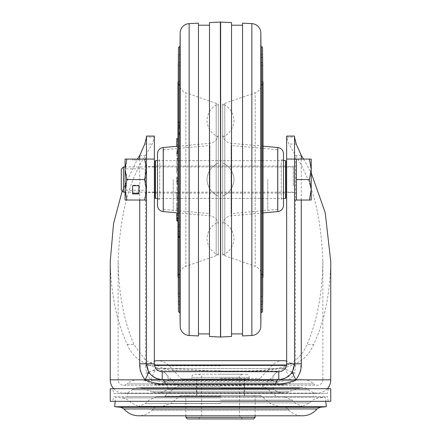 <?xml version="1.0" encoding="UTF-8"?>
<svg xmlns="http://www.w3.org/2000/svg" width="441" height="441" viewBox="0 0 441 441"><rect width="100%" height="100%" fill="white"/><g stroke="black" fill="none" stroke-linecap="round" stroke-linejoin="round"><path stroke-width="0.33" stroke-dasharray="2.21 1.65" d="M112.769 401.31L328.231 401.31L112.769 401.31L113.602 396.586L327.398 396.586L113.602 396.586M330.75 401.31L110.25 401.31M110.25 388.708L330.75 388.708M112.769 388.708L328.231 388.708L112.769 388.708L113.602 393.433L327.398 393.433L328.231 388.708M327.398 393.433L113.602 393.433M127.576 393.433L313.424 393.433L127.576 393.433L127.576 396.586L313.424 396.586L313.424 393.433M313.424 396.586L127.576 396.586M328.231 401.31L327.398 396.586M330.75 261.403C330.177 293.486 324.504 321.18 313.738 344.482L307.079 344.482C317.073 321.18 322.343 293.486 322.873 261.403C321.23 215.892 312.101 180.567 295.498 155.436L288.883 144.058L286.65 137.173L286.65 363.825L285.674 367.629L284.682 369.034M284.021 369.696L282.251 370.892M281.22 371.311L279.55 371.664M285.674 367.629C285.266 368.941 286.882 373.014 290.531 379.844C294.406 373.367 296.065 368.026 295.498 363.825L286.65 363.825L286.65 136.082L294.527 136.082L294.527 137.173L286.65 137.173M322.873 261.403L322.873 379.844L290.531 379.844C287.251 380.903 277.61 381.564 271.97 381.509L169.03 381.509C164.736 381.575 153.953 380.98 150.469 379.85L322.873 379.844A5.397 5.397 0 0 1 313.92 383.907L127.08 383.907A5.397 5.397 0 0 1 118.127 379.844L118.127 261.403C118.657 293.491 123.927 321.18 133.921 344.482L145.524 360.33L162.911 368.108L216.443 371.068L251.221 370.864C261.226 370.594 269.214 369.883 275.173 368.731C290.647 366.228 301.28 358.142 307.079 344.482M313.738 344.482C301.341 372.932 270.024 370.936 220.5 371.068L184.757 370.787C173.197 370.484 163.694 369.415 156.246 367.585C141.462 363.709 131.798 356.008 127.262 344.482C116.496 321.18 110.823 293.491 110.25 261.403M122.201 190.903L137.416 159.074M286.65 179.548L286.65 192.463L286.65 179.548M294.527 192.094L294.527 166.637L294.527 192.094M146.473 179.548L146.473 192.463L146.473 179.548M154.35 192.094L154.35 166.637L154.35 192.094M162.123 379.574L302.399 379.574A17.48 17.48 0 0 0 296.258 380.688L144.742 380.688L296.258 380.688L286.325 384.42L154.675 384.42L286.325 384.42A8.032 8.032 0 0 1 283.502 384.932L157.498 384.932L283.502 384.932A8.032 8.032 0 0 1 278.111 382.854L162.889 382.854L278.111 382.854A11.025 11.025 0 0 0 273.26 380.302L273.26 389.072L167.74 389.072L167.74 380.302L273.26 380.302L167.74 380.302A11.025 11.025 0 0 0 162.889 382.854A8.032 8.032 0 0 1 154.675 384.42L144.742 380.688A17.48 17.48 0 0 0 127.08 383.907L313.92 383.907A17.48 17.48 0 0 0 302.399 379.574L145.227 379.574M113.64 388.708A13.274 13.274 0 0 0 132.267 389.833L308.733 389.833L132.267 389.833A9.608 9.608 0 0 1 138.601 387.452L302.399 387.452L138.601 387.452A9.608 9.608 0 0 1 141.974 388.063L299.026 388.063L141.974 388.063L151.913 391.79L289.087 391.79L151.913 391.79A15.909 15.909 0 0 0 167.74 389.072L273.26 389.072A15.909 15.909 0 0 0 289.087 391.79L299.026 388.063A9.608 9.608 0 0 1 308.733 389.833A13.274 13.274 0 0 0 327.36 388.708M154.35 363.858L154.35 136.082L146.473 136.082L146.473 137.173L154.35 137.173L152.117 144.058L145.502 155.436C128.899 180.567 119.77 215.892 118.127 261.403M294.527 159.074L294.527 200.027M294.527 252.235L294.527 363.825M301.264 155.436L295.498 155.436L295.498 363.825M303.584 159.069L311.219 172.938M139.736 155.436L145.502 155.436L145.502 363.825C144.924 368.026 146.583 373.367 150.469 379.85C154.074 372.943 155.695 368.869 155.326 367.629L156.704 369.442M146.473 363.825L146.473 252.235M146.473 200.027L146.473 159.074L144.648 159.074L146.473 169.311L144.648 179.548L146.473 189.79L144.648 200.027L146.473 200.027L146.473 169.311L146.473 200.027M290.387 374.464L289.379 375.467L290.387 374.464M285.167 378.218L284.406 378.532M280.493 379.481L278.773 379.574A6.301 3.175 -90 0 0 278.712 379.574M162.26 379.574A6.301 3.175 90 0 0 162.227 379.574L194.101 379.574L161.18 379.541M278.773 379.574L246.91 379.574L278.773 379.574M156.594 378.532L155.827 378.218M151.621 375.467L150.613 374.464L151.621 375.467M160.943 371.592L159.758 371.305M158.749 370.892L157.073 369.779M162.227 371.702C165.557 372.066 167.828 375.335 169.03 381.509M145.502 363.825L154.35 363.825L155.326 367.629M278.773 371.702C275.438 372.061 273.172 375.33 271.97 381.509M194.101 371.702L246.91 371.702M156.594 406.348L155.48 406.811L220.5 406.811L155.48 406.811L152.073 410.218C148.325 413.862 143.832 415.725 138.601 415.802L302.399 415.802C297.168 415.725 292.675 413.862 288.927 410.218L152.073 410.218L288.927 410.218L285.52 406.811L220.5 406.811L285.52 406.811L284.406 406.348L156.594 406.348L284.406 406.348M220.5 374.222L242.55 374.222L220.5 374.222M194.905 374.222L246.095 374.222L194.905 374.222A3.148 3.148 -90 0 0 191.758 377.369L191.758 378.946L249.242 378.946L191.758 378.946M253.575 418.95L187.425 418.95M255.152 417.373L185.848 417.373M220.5 396.9L156.594 396.9L220.5 396.9M220.5 395.323L181.124 395.323L220.5 395.323M114.682 406.707L326.318 406.707M220.5 397.297L325.436 397.297L220.5 397.297M220.5 386.162L178.627 386.162L220.5 386.162M149.626 373.273L148.121 373.273M292.846 373.273L291.374 373.273M154.51 365.402L286.49 365.402M220.5 365.402L145.547 365.402L220.5 365.402M220.5 378.946L182.094 378.946L220.5 378.946M246.095 374.222A3.148 3.148 90 0 1 249.242 377.369L249.242 378.946M220.5 385.875L244.755 385.875L220.5 385.875M285.862 198.136L285.862 160.965M155.138 160.965L155.138 198.136M155.138 179.548L155.138 165.689L155.453 166.003L155.453 193.097L155.453 166.003L285.548 166.003L285.548 198.45M285.548 160.651L285.548 193.097L285.548 166.003L285.862 165.689L285.862 179.548M294.527 172.624L294.527 193.412L294.527 172.624M296.413 159.074L296.413 200.032L309.389 200.021L311.219 189.779L311.219 200.027L309.389 200.021M121.275 189.977L121.275 169.124M123.452 192.149L123.452 166.952M296.413 179.537L309.389 179.537L311.219 189.779L311.219 169.305L309.389 159.069M311.219 159.074L311.219 169.305L309.389 179.537M125.134 173.252L125.134 192.149L125.134 173.252M126.881 200.027L125.057 200.027L125.057 159.074L126.881 159.074L125.057 169.311L126.881 179.548L125.057 189.79L125.057 192.149L125.057 166.952L125.057 189.79L126.881 200.027L144.648 200.027M126.457 174.195L126.457 190.258L126.457 174.195M146.473 173.252L146.473 192.149L146.473 173.252M145.15 184.906L145.15 168.842L145.15 184.906M138.915 185.694L138.915 185.226L132.614 185.226L138.915 185.226L138.915 193.406L132.614 193.406L132.614 193.88L132.614 185.694L138.915 185.694L138.915 193.88L132.614 193.88L132.614 185.694M126.881 179.548L144.648 179.548M138.915 159.074L132.614 159.074L138.915 159.074L138.915 160.022L132.614 160.022L132.614 159.074L132.614 160.022L138.915 160.022L138.915 159.074M126.881 159.074L144.648 159.074M146.473 159.074L146.473 169.311L146.473 159.074M138.915 193.406L138.915 193.88L138.915 193.406M177.977 212.909L209.701 215.781A9.448 9.448 0 0 1 218.295 225.197L218.295 133.904L218.295 225.197M177.977 146.191L209.701 143.319A9.448 9.448 0 0 0 218.295 133.904M218.295 252.754A3.148 3.148 0 0 1 216.184 255.73L185.815 266.331L185.815 92.77L185.815 266.331A9.448 9.448 0 0 0 180.16 271.744L177.977 277.202L177.977 81.899L180.16 87.357A9.448 9.448 0 0 0 185.815 92.77L216.184 103.37L216.184 255.73L216.184 103.37A3.148 3.148 0 0 1 218.295 106.342L218.295 252.754L218.295 106.342M159.703 159.863L159.703 199.238L159.703 159.863L157.498 159.863L157.498 199.238L157.498 159.863M159.703 199.238L157.498 199.238M178.269 81.783L180.022 81.083L180.022 278.017L180.022 81.083M178.269 277.317L180.022 278.017M218.295 189.002L218.295 170.099L218.295 189.002M218.295 248.062L218.295 229.16L218.295 248.062M218.295 129.935L218.295 111.038L218.295 129.935M157.498 205.297L157.498 153.804M163.429 209.376L163.429 149.725L163.429 209.376L209.899 213.587L209.899 145.513L209.899 213.587M163.429 149.725L209.899 145.513M263.023 146.191L231.299 143.319A9.448 9.448 0 0 1 222.705 133.904L222.705 225.197L222.705 133.904M263.023 212.909L231.299 215.781A9.448 9.448 0 0 0 222.705 225.197M222.705 106.342A3.148 3.148 0 0 1 224.816 103.37L255.185 92.77L255.185 266.331L255.185 92.77A9.448 9.448 0 0 0 260.84 87.357L263.023 81.899L263.023 277.202L260.84 271.744A9.448 9.448 0 0 0 255.185 266.331L224.816 255.73L224.816 103.37L224.816 255.73A3.148 3.148 0 0 1 222.705 252.754L222.705 106.342L222.705 252.754M281.297 199.238L281.297 159.863L281.297 199.238L283.502 199.238L283.502 159.863L283.502 199.238M281.297 159.863L283.502 159.863M262.731 277.317L260.978 278.017L260.978 81.083L260.978 278.017M262.731 81.783L260.978 81.083M222.705 170.099L222.705 189.002L222.705 170.099M222.705 111.038L222.705 129.935L222.705 111.038M222.705 229.16L222.705 248.062L222.705 229.16M283.502 153.804L283.502 205.297M277.571 149.725L277.571 209.376L277.571 149.725L231.101 145.513L231.101 213.587L231.101 145.513M277.571 209.376L231.101 213.587M218.295 255.152L218.295 222.077L218.295 255.152A18.902 18.902 0 0 1 206.972 238.614A18.902 18.902 0 0 1 218.295 222.077M222.705 255.152A18.902 18.902 0 0 0 234.044 238.614A18.902 18.902 0 0 0 222.705 222.077L222.705 255.152L222.705 222.077M218.295 196.085L218.295 163.01L218.295 196.085A18.902 18.902 0 0 1 206.972 179.548A18.902 18.902 0 0 1 218.295 163.01A18.902 18.902 0 0 0 206.972 179.548A18.902 18.902 0 0 0 218.295 196.085M222.705 196.085A18.902 18.902 0 0 0 234.044 179.548A18.902 18.902 0 0 0 222.705 163.01L222.705 196.085L222.705 163.01A18.902 18.902 0 0 1 234.044 179.548A18.902 18.902 0 0 1 222.705 196.085L222.705 163.01L222.705 196.085M218.295 137.024L218.295 103.949L218.295 137.024A18.902 18.902 0 0 1 206.972 120.487A18.902 18.902 0 0 1 218.295 103.949M222.705 137.024A18.902 18.902 0 0 0 234.044 120.487A18.902 18.902 0 0 0 222.705 103.949L222.705 137.024L222.705 103.949M176.852 186.681L176.714 190.589L178.291 190.589L178.423 186.681L176.852 186.681L176.714 190.589M176.714 189.349L178.291 189.349M178.423 186.681L178.423 187.921L176.852 187.921M178.423 187.921L178.291 190.589M176.847 208.345L176.753 202.568L178.324 202.568L178.423 208.345C178.396 212.215 178.357 212.286 178.302 208.571L176.725 208.571C176.78 212.286 176.824 212.215 176.847 208.345L178.423 208.345C178.396 212.215 178.357 212.286 178.302 208.571L178.385 203.885L176.813 203.885L176.725 208.571C176.78 212.286 176.824 212.215 176.847 208.345M176.725 205.798L176.736 204.26L178.313 204.26L178.401 209.58L176.813 209.8L178.385 209.8L178.412 208.086L178.324 204.051L176.753 204.051L176.824 209.58L176.725 205.798L178.302 205.798M176.835 208.086L178.412 208.086M177.977 215.175L178.291 215.175L178.291 213.709L177.977 213.709M176.714 213.709L176.847 218.488L178.423 218.488L178.39 220.985L178.291 215.175M176.847 217.54L178.423 217.54L178.423 218.488M176.847 218.488L176.813 220.985M177.977 220.985L178.39 220.985M177.977 220.533L178.373 220.533M177.977 218.163L178.396 218.163M178.291 213.709L178.423 217.54M176.714 153.837L176.747 153.203L178.324 153.203L178.291 153.837L178.291 152.327L176.714 152.327L176.714 153.837L178.291 153.837M176.747 153.203L176.714 152.327M178.291 152.327L178.324 153.203M176.747 151.693L178.324 151.693M176.747 150.012L178.324 150.012M176.764 149.703L178.335 149.703M176.764 151.384L178.335 151.384M176.847 149.659L178.423 149.659M176.847 150.805L178.423 150.805M176.764 158.297L178.335 158.297M176.747 158.606L178.324 158.606M178.335 152.895L176.764 152.895L176.819 151.721L178.396 151.721L178.335 156.803L176.764 156.803L176.819 151.721M178.335 156.803L178.396 151.721M176.764 152.895L176.764 156.803M176.769 164.173L176.769 159.422L178.346 159.422L178.346 164.173L176.758 164.383L176.758 159.631M176.769 159.422L178.346 159.422M178.346 164.173L176.758 164.383M178.329 164.383L178.329 159.631M178.302 180.7L176.725 180.7L176.736 178.831L176.78 181.709L178.351 181.709L178.313 178.831L178.324 184.735L178.39 177.26L176.813 177.26L176.786 178.98L178.362 178.98L178.423 180.959L178.39 184.696L176.813 184.696L176.847 180.959L178.423 180.959M176.78 180.612L178.357 180.612M176.78 181.709L178.351 181.709M176.791 181.549L178.368 181.549M176.813 183.153L176.835 180.887C176.819 178.092 176.802 178.23 176.791 181.301C176.802 178.23 176.819 178.092 176.835 180.887L178.412 180.887C178.396 178.098 178.379 178.23 178.368 181.301C178.379 178.23 178.396 178.098 178.412 180.887L178.385 183.153L176.813 183.153L176.813 184.696M176.847 180.959L176.775 177.221L178.351 177.221L178.329 176.571L176.753 176.571L176.725 183.473L176.753 184.735L178.324 184.735M176.725 180.7L176.753 184.735M176.753 183.191L178.329 183.191M176.736 178.831L176.753 178.114L178.329 178.114L178.313 178.831L176.736 178.831M178.423 169.603L178.34 174.212L176.769 174.212L176.725 173.324L176.813 166.081L176.725 173.324L178.302 173.324L178.385 166.081L178.423 169.603L176.847 169.603M176.797 165.965L178.385 166.081L176.797 165.965M178.302 170.485L178.34 172.69L176.764 172.69L176.835 169.719L178.412 169.719L178.313 168.605L178.302 170.485L176.725 170.485L176.824 171.521L178.401 171.521L178.412 169.719M176.835 169.719L176.725 170.485M176.736 168.605L178.313 168.605L178.373 167.497L176.797 167.497L176.736 168.605M178.269 294.803L178.269 294.82A1.262 1.262 0 0 1 179.531 293.546L179.531 224.293L178.269 228.967L178.258 134.808L178.269 130.134L179.531 134.808L179.531 65.555L179.531 293.546L179.834 293.546L179.685 79.639A6.301 6.301 0 0 0 180.121 82.009L180.121 277.091L180.121 82.009M178.269 64.281L178.269 64.292A1.262 1.262 0 0 0 179.531 65.555L179.834 65.555L179.685 279.462A6.301 6.301 0 0 1 180.121 277.091M178.351 295.867A1.262 1.262 0 0 0 179.537 296.694L179.867 296.694L179.867 62.407L179.867 127.344L178.28 129.048L178.351 56.409A1.262 1.262 0 0 0 179.614 57.677L179.917 57.677L179.867 127.344M178.351 63.234A1.262 1.262 0 0 1 179.537 62.407L179.867 62.407L179.917 57.677L179.917 301.418L179.614 301.418A1.262 1.262 0 0 0 178.351 302.68L178.28 230.053L179.537 231.757L179.537 296.694L179.537 127.344M179.917 123.348L178.351 122.697L178.351 56.42M178.434 303.739A1.262 1.262 0 0 0 179.619 304.571L179.95 304.571L180 309.295L180 49.805L180 122.063L178.434 122.824L178.434 48.532A1.262 1.262 0 0 0 179.696 49.805L180 49.805L179.95 304.571L179.95 237.098L179.619 237.098L179.619 304.571L179.619 54.53L179.95 54.53L180 122.063L178.362 122.422L178.401 121.65L178.434 122.824L178.434 48.543M178.434 55.357A1.262 1.262 0 0 1 179.619 54.53L179.619 122.003M179.696 122.063L179.696 309.295A1.262 1.262 0 0 0 178.434 310.558L178.362 236.679L179.619 237.098M220.362 22.05L220.362 337.034M220.638 337.051L220.638 22.061L220.638 337.051M261.304 309.295A1.262 1.262 0 0 1 262.566 310.558L262.566 48.543A1.262 1.262 0 0 1 261.304 49.805L261 49.805L261 309.295L261 49.805L261.05 304.571L261.05 54.53L261.381 54.53L261.381 304.571L261.05 304.571L261 309.295L261.304 309.295L261.304 49.805L261.304 309.295M262.566 303.739A1.262 1.262 0 0 1 261.381 304.571L261.381 54.53A1.262 1.262 0 0 1 262.566 55.357M262.638 303.325L262.649 56.409A1.262 1.262 0 0 1 261.386 57.677L261.083 57.677L261.083 301.418L261.386 301.418L261.386 57.677L261.386 301.418A1.262 1.262 0 0 1 262.649 302.68L262.638 55.775M262.649 295.867A1.262 1.262 0 0 1 261.463 296.694L261.133 296.694L261.133 179.548L261.083 301.418L261.083 57.677L261.133 179.548L261.133 62.407L261.463 62.407L261.463 296.694L261.463 62.407A1.262 1.262 0 0 1 262.649 63.234M262.731 294.803L262.731 64.292A1.262 1.262 0 0 1 261.469 65.555L261.166 65.555L261.166 293.546L261.469 293.546L261.469 65.555L261.469 293.546A1.262 1.262 0 0 1 262.731 294.803L262.731 64.281M260.879 277.091A6.301 6.301 0 0 1 261.315 279.462L261.315 79.639A6.301 6.301 0 0 1 260.879 82.009L260.879 277.091L260.879 82.009M179.702 46.652L179.702 127.388L178.445 123.458L178.456 231.712L179.702 231.712L178.445 235.643L178.456 231.712M178.351 302.68L178.351 236.404L179.917 235.753L179.917 301.418L179.867 231.757L179.537 231.757M178.401 237.451L179.972 237.451L179.95 237.098M178.434 310.569L178.434 236.277L179.696 237.032L179.696 309.295L180 309.295L179.972 237.451M179.696 237.032L180 237.032M180.033 46.652L180.033 312.443M198.45 23.158L198.45 335.943M198.45 333.898L198.45 25.198L198.45 333.898M209.475 25.198L209.475 333.898L209.475 25.198M209.475 336.494L209.475 22.607M220.5 22.056L220.5 337.045M231.525 22.607L231.525 336.494M220.638 337.034L220.638 22.061M242.55 25.198L242.55 333.898L242.55 25.198M231.525 333.898L231.525 25.198L231.525 333.898M242.55 335.943L242.55 23.158M260.967 312.443L260.967 46.652M179.867 231.757L179.917 235.753M176.725 147.305L176.841 139.604L178.418 139.604L178.302 147.305L176.725 147.305L176.742 147.592L178.318 147.592L178.39 138.562L177.977 138.562M176.847 141.186L178.423 141.186M176.841 139.604L176.813 138.562M176.725 144.582L176.835 141.572L178.412 141.572L178.39 140.006L176.813 140.006L176.725 144.582L178.302 144.582L178.318 146.142L176.747 146.142L176.725 144.582M178.401 143.507L178.412 141.572L178.302 144.582L178.401 143.507L176.824 143.507M178.423 197.392C178.396 201.531 178.357 201.945 178.302 198.626L178.379 200.716L176.802 200.716L176.813 193.164L176.847 197.392C176.824 201.531 176.78 201.945 176.725 198.626L178.302 198.626L178.385 193.164L178.423 197.392L176.847 197.392M176.758 192.309L176.813 193.164L178.385 193.164L178.335 192.309L176.758 192.309M176.835 197.237L176.802 199.2L178.379 199.2L178.335 193.82L176.758 193.82L176.725 195.81L176.824 198.83L178.401 198.83L178.412 197.237C178.373 193.092 178.34 192.618 178.302 195.81L176.725 195.81C176.764 192.618 176.797 193.092 176.835 197.237L178.412 197.237M173.252 179.548L173.252 211.052L173.252 179.548M267.748 179.548L267.748 211.052L267.748 179.548M330.75 379.844L110.25 379.844M139.736 159.074L139.736 200.027M154.35 136.082L146.473 136.082M294.527 136.082L286.65 136.082M296.225 144.058L288.883 144.058M127.262 344.482L133.921 344.482M144.775 144.058L152.117 144.058M301.264 200.032L301.264 159.069M220.5 377.369L239.402 377.369L220.5 377.369M220.5 395.693L260.89 395.693L220.5 395.693M220.5 403.405L170.926 403.405L220.5 403.405M123.971 408.956L317.029 408.956M320.21 407.28L120.79 407.28M220.5 397.87L121.672 397.87L220.5 397.87M220.5 402.898L309.775 402.898L220.5 402.898M220.5 403.537L145.392 403.537L220.5 403.537M220.5 400.13L292.201 400.13L220.5 400.13M220.5 396.161L164.851 396.161L220.5 396.161M220.5 388.455L266.959 388.455L220.5 388.455M220.5 383.802L175.171 383.802L220.5 383.802M220.5 371.118L277.615 371.118L220.5 371.118M220.5 370.721L152.007 370.721L220.5 370.721M154.433 364.972L286.567 364.972M220.5 365.754L169.157 365.754L220.5 365.754M220.5 378.444L260.058 378.444L220.5 378.444M191.758 377.369L249.242 377.369L191.758 377.369M155.453 198.45L155.453 160.651M293.265 185.843L293.265 166.952L293.265 185.843M209.701 143.319L209.701 215.781L209.701 143.319M180.16 271.744L180.16 87.357L180.16 271.744M163.231 211.57L163.231 147.531M231.299 215.781L231.299 143.319L231.299 215.781M260.84 87.357L260.84 271.744L260.84 87.357M277.769 147.531L277.769 211.57M177.977 219.232L178.385 219.232M178.302 183.473L176.725 183.473M178.28 63.653L178.28 129.048M179.614 123.348L179.614 235.753M178.362 55.775L178.362 122.422M251.85 335.474L251.85 23.627M260.824 326.136L260.824 32.965M262.555 311.197L262.555 47.904M261.298 312.443L261.298 46.652M262.566 310.569L262.566 48.532M262.72 295.448L262.72 63.653M178.445 47.904L178.445 123.458M178.445 235.643L178.445 311.197M178.362 236.679L178.362 303.325M178.28 230.053L178.28 295.448M179.702 312.443L179.702 231.712M179.702 127.388L178.456 127.388M180.176 32.965L180.176 326.136M189.15 23.627L189.15 335.474M178.258 134.808L179.531 134.808M179.531 224.293L178.258 224.293M157.498 392.804L283.502 392.804L157.498 392.804M123.524 393.118L317.476 393.118L123.524 393.118M154.35 166.637L146.473 166.637M154.35 192.463L146.473 192.463M294.527 166.637L286.65 166.637M294.527 192.463L286.65 192.463M224.541 371.068L224.849 371.068M216.129 371.068L216.443 371.068M154.35 363.825L154.35 137.173M123.524 385.247L317.476 385.247L123.524 385.247M242.55 374.222C239.617 375.594 238.564 376.647 239.402 377.369L239.402 415.802L242.55 418.95M198.45 418.95L201.598 415.802L201.598 377.369C202.402 376.603 201.35 375.556 198.45 374.222M187.425 395.323L185.848 396.9L185.848 415.802M253.575 395.323L255.152 396.9L255.152 415.802M278.172 406.348L270.074 403.405L260.89 395.693L259.876 395.323M162.828 406.348L170.926 403.405L180.11 395.693L181.124 395.323M156.594 396.9L148.799 400.13L145.392 403.537L138.601 406.348L302.399 406.348L309.775 402.898C312.294 399.965 315.48 398.289 319.328 397.87L325.436 397.297L325.811 401.31M284.406 396.9L292.201 400.13L295.608 403.537L302.399 406.348L138.601 406.348L131.225 402.898C128.7 399.965 125.52 398.289 121.672 397.87L115.564 397.297L115.189 401.31M145.547 373.273L157.498 368.549L220.5 368.549L157.498 368.549L163.385 371.118L175.171 383.802L178.627 386.162L174.041 388.455L164.851 396.161L162.828 396.9M295.453 373.273L283.502 368.549L220.5 368.549L283.502 368.549L277.615 371.118L265.829 383.802L262.373 386.162L266.959 388.455L276.149 396.161L278.172 396.9M300.823 365.402L300.823 373.273M140.177 365.402L140.177 373.273M295.453 365.402L294.478 365.06M145.547 365.402L146.522 365.06M146.621 364.972L154.35 360.992M182.094 378.946L180.942 378.444L169.157 365.754C165.976 362.447 162.09 360.755 157.498 360.677L283.502 360.677C278.91 360.755 275.024 362.447 271.843 365.754L260.058 378.444L258.906 378.946M294.379 364.972L286.65 360.992M196.873 378.946L196.873 395.323M244.127 378.946L244.127 395.323M196.405 385.875L196.405 395.323M244.595 385.875L244.595 395.323M244.755 378.946L244.755 385.875M196.245 378.946L196.245 385.875M155.138 193.412L155.453 193.097L285.548 193.097L285.862 193.412M283.502 198.45L157.498 198.45M283.502 160.651L157.498 160.651M286.65 192.149L293.265 192.149L294.527 193.412M146.473 166.952L145.15 168.842L126.457 168.842L125.057 166.952L154.35 166.952M155.138 166.952L285.862 166.952M286.65 166.952L293.265 166.952L294.527 165.689M146.473 192.149L145.15 190.258L126.457 190.258L125.057 192.149L154.35 192.149M155.138 192.149L285.862 192.149M176.813 211.289L178.385 211.289M176.813 178.798L178.39 178.798M179.685 79.705L179.685 279.396L179.685 79.705M262.649 302.68L262.649 56.42M261.315 279.396L261.315 79.705L261.315 279.396M178.401 121.65L179.972 121.65M267.748 198.45L173.252 198.45M267.748 160.651L173.252 160.651"/><path stroke-width="0.66" d="M110.25 401.31L330.75 401.31L330.75 388.708L110.25 388.708L110.25 401.31M284.682 369.034L284.021 369.696M282.251 370.892L281.22 371.311M279.55 371.664L162.227 371.702C157.443 371.234 154.819 368.61 154.35 363.825L146.473 363.825C147.41 373.389 152.658 378.643 162.227 379.574L162.227 371.702L160.943 371.592M286.65 363.825L294.527 363.825L294.527 136.082L286.65 136.082L286.65 363.825C286.181 368.61 283.557 371.234 278.773 371.702L278.729 371.702M311.219 172.938L325.177 212.523L330.75 261.403L330.75 379.844A13.274 13.274 0 0 1 327.36 388.708M122.201 190.903L113.541 223.664L110.25 261.403L110.25 379.844L145.083 379.844C141.274 374.552 139.494 369.211 139.736 363.825L146.473 363.825L146.473 137.173L144.775 144.058L139.736 155.436L139.736 159.074M137.416 159.074L139.736 155.436M154.35 363.825L154.35 136.082L146.473 136.082L154.35 136.082M146.473 136.082L146.473 159.069L144.648 159.074L146.473 169.311L144.648 179.548L146.473 189.79L144.648 200.027L146.473 200.027L146.473 252.235M113.64 388.708A13.274 13.274 0 0 1 110.25 379.844M162.227 379.574L278.773 379.574C288.342 378.643 293.59 373.389 294.527 363.825L301.264 363.825C301.572 368.946 299.786 374.288 295.917 379.844C289.324 382.771 282.604 384.133 275.752 383.935L165.248 383.935C158.313 384.089 151.594 382.727 145.083 379.844C147.586 375.032 148.705 372.226 148.43 371.427L146.473 363.825M301.264 159.069L301.264 155.436L296.225 144.058L294.527 137.173L294.527 159.074L286.65 159.069M294.527 159.074L296.413 159.074L296.413 200.032L294.527 200.027L294.527 252.235M301.264 155.436L303.584 159.069M294.527 363.825L292.57 371.427C292.295 372.342 293.408 375.148 295.917 379.844L330.75 379.844M292.57 371.427L290.387 374.464L292.57 371.427M287.526 376.923L289.384 375.467L285.167 378.218M284.406 378.532L280.493 379.481M278.712 379.574A6.301 3.175 -90 0 0 275.752 383.935M278.773 379.574L278.773 371.702L246.91 371.702M246.91 379.574L194.101 379.574L246.91 379.574M165.248 383.935A6.301 3.175 90 0 0 162.26 379.574M161.18 379.541L156.594 378.532M155.827 378.218L151.621 375.467L154.444 377.518M150.613 374.464L148.43 371.427L150.601 374.453M159.758 371.305L158.749 370.892M157.073 369.779L156.704 369.442M194.101 371.702L162.321 371.702M187.425 418.95L253.575 418.95L255.152 417.373L185.848 417.373L187.425 418.95M123.971 408.956C127.835 413.399 132.713 415.681 138.601 415.802L302.399 415.802C308.287 415.681 313.165 413.399 317.029 408.956L123.971 408.956L120.79 407.28L320.21 407.28L326.318 406.707L114.682 406.707L115.189 401.31M148.121 373.273L149.626 373.273M291.374 373.273L292.846 373.273M286.49 365.402L154.51 365.402M285.548 160.651L285.862 160.965L285.862 198.136L285.548 198.45L285.548 160.651L283.502 160.651M155.138 198.136L155.138 160.965L155.453 160.651L155.453 198.45L155.138 198.136M155.138 165.689L155.138 179.548M285.862 179.548L285.862 165.689M123.452 192.149L123.452 166.952L121.275 169.124L121.275 189.977L123.452 192.149L125.057 192.149M311.219 169.322L311.219 159.074L309.389 159.08L311.219 169.322L309.389 179.564L311.219 189.795L311.219 169.322M311.219 200.027L311.219 189.795L309.389 200.032L311.219 200.027M296.413 159.069L311.219 159.074M296.413 179.564L309.389 179.564M296.413 159.08L309.389 159.08M296.413 200.032L309.389 200.032M144.648 179.548L126.881 179.548L125.057 169.311L126.881 159.074L144.648 159.074M126.881 179.548L125.057 189.79L125.057 200.027L144.648 200.027M132.614 193.88L138.915 193.88L138.915 185.694L132.614 185.694L132.614 193.88M126.881 159.074L125.057 159.074L125.057 189.79L126.881 200.027M132.614 185.694L132.614 193.406L138.915 193.406L138.915 185.694M177.977 146.191L163.231 147.531A6.301 6.301 0 0 0 157.498 153.804L157.498 205.297A6.301 6.301 0 0 0 163.231 211.57L177.977 212.909M178.269 81.783L177.977 81.899L177.977 277.202L178.269 277.317M263.023 212.909L277.769 211.57A6.301 6.301 0 0 0 283.502 205.297L283.502 153.804A6.301 6.301 0 0 0 277.769 147.531L263.023 146.191M262.731 277.317L263.023 277.202L263.023 81.899L262.731 81.783M177.977 220.985L176.813 220.985L176.714 215.175L176.714 213.709L177.977 213.709M176.714 215.175L177.977 215.175M176.797 220.533L177.977 220.533M176.819 218.163L177.977 218.163M178.269 294.82L178.269 64.281A1.262 1.262 0 0 0 178.269 64.292L178.269 294.803A1.262 1.262 0 0 0 178.269 294.82L178.28 295.448A1.262 1.262 0 0 0 178.351 295.867M178.269 64.281L178.28 63.653A1.262 1.262 0 0 1 178.351 63.234M178.362 303.325L178.351 56.409A1.262 1.262 0 0 1 178.351 56.409L178.351 302.691A1.262 1.262 0 0 0 178.351 302.691L178.362 303.325A1.262 1.262 0 0 0 178.434 303.739M178.362 55.775A1.262 1.262 0 0 1 178.434 55.357M178.445 311.197L178.434 48.532A1.262 1.262 0 0 1 178.434 48.532L178.434 310.558A1.262 1.262 0 0 0 178.434 310.569L178.445 311.197A1.262 1.262 0 0 0 179.702 312.443L180.033 312.443L180.176 326.136L180.176 32.965A9.448 9.448 0 0 1 189.15 23.627L198.45 23.158L198.45 335.943L189.15 335.474A9.448 9.448 0 0 1 180.176 326.136M220.362 22.05L220.638 337.051L220.638 22.05L209.475 22.607L209.475 336.494L220.362 337.034M251.85 23.627A9.448 9.448 0 0 1 260.824 32.965L260.824 326.136A9.448 9.448 0 0 1 251.85 335.474L242.55 335.943L242.55 23.158L251.85 23.627L251.85 335.474M260.824 32.965L260.967 46.652L261.298 46.652A1.262 1.262 0 0 1 262.555 47.904L262.566 48.532A1.262 1.262 0 0 0 262.566 48.532L262.566 310.558A1.262 1.262 0 0 1 262.566 310.569L262.555 311.197A1.262 1.262 0 0 1 261.298 312.443L260.967 312.443L260.824 326.136M262.649 56.409L262.649 302.691A1.262 1.262 0 0 1 262.649 302.691L262.649 56.42A1.262 1.262 0 0 0 262.649 56.409L262.638 303.325A1.262 1.262 0 0 1 262.566 303.739M262.638 55.775A1.262 1.262 0 0 0 262.566 55.357M262.731 294.803L262.731 64.292A1.262 1.262 0 0 0 262.731 64.281L262.731 294.82A1.262 1.262 0 0 1 262.731 294.82L262.72 295.448A1.262 1.262 0 0 1 262.649 295.867M262.731 64.281L262.72 63.653A1.262 1.262 0 0 0 262.649 63.234M178.445 47.904A1.262 1.262 0 0 1 179.702 46.652L180.033 46.652L180.176 32.965M198.45 25.198L209.475 25.198M198.45 333.898L209.475 333.898M220.638 22.061L231.525 22.607L231.525 336.494L220.638 337.034M242.55 333.898L231.525 333.898M242.55 25.198L231.525 25.198M260.967 46.652L260.967 312.443M220.5 337.045L220.5 22.056M180.033 312.443L180.033 46.652M178.39 138.562L176.813 138.562L176.714 146.191M139.736 200.027L139.736 363.825M154.35 159.069L146.473 159.069M301.264 363.825L301.264 200.032M286.567 364.972L154.433 364.972M163.231 147.531L163.231 211.57M277.769 211.57L277.769 147.531M176.808 219.232L177.977 219.232M178.28 295.448L178.28 63.653M178.434 48.532L178.434 310.569M189.15 335.474L189.15 23.627M179.702 46.652L179.702 312.443M262.72 63.653L262.72 295.448M262.566 48.532L262.566 310.569M262.555 47.904L262.555 311.197M261.298 46.652L261.298 312.443M162.123 379.574L145.227 379.574M185.848 415.802L185.848 417.373M255.152 415.802L255.152 417.373M317.029 408.956L320.21 407.28M325.811 401.31L326.318 406.707M120.79 407.28L114.682 406.707M154.35 360.992L157.498 360.677L283.502 360.677L286.65 360.992M285.548 198.45L283.502 198.45M157.498 198.45L155.453 198.45M157.498 160.651L155.453 160.651M123.452 166.952L125.057 166.952M154.35 166.952L155.138 166.952M285.862 166.952L286.65 166.952M154.35 192.149L155.138 192.149M285.862 192.149L286.65 192.149M178.351 56.42L178.351 302.68M262.649 302.691L262.638 303.325"/></g></svg>
